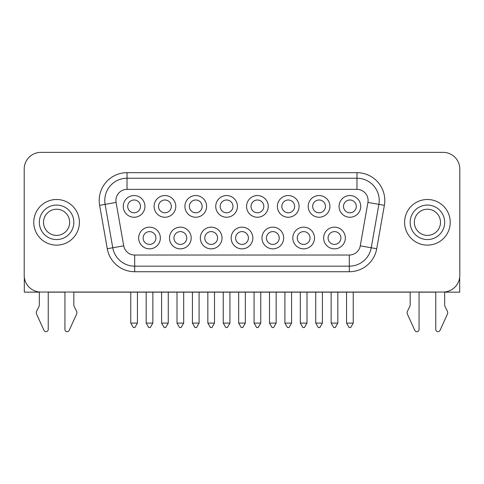 <?xml version="1.0" encoding="UTF-8"?>
<svg xmlns="http://www.w3.org/2000/svg" width="484" height="484" viewBox="0 0 484 484"><rect width="100%" height="100%" fill="white"/><g stroke="black" fill="none" stroke-linecap="round" stroke-linejoin="round"><path stroke-width="0.73" d="M33.771 222.313A22.815 22.815 0 0 1 56.586 199.499A22.815 22.815 0 0 1 79.4 222.313A22.815 22.815 0 0 1 56.586 245.128A22.815 22.815 0 0 1 33.771 222.313M73.834 222.313A17.249 17.249 0 0 1 56.586 239.562A17.249 17.249 0 0 1 39.337 222.313A17.249 17.249 0 0 1 56.586 205.065A17.249 17.249 0 0 1 73.834 222.313A17.249 17.249 0 0 0 56.586 205.065A17.249 17.249 0 0 0 39.337 222.313M43.512 222.313A13.074 13.074 0 0 1 56.586 209.239A13.074 13.074 0 0 1 69.666 222.313A13.074 13.074 0 0 1 56.586 235.387A13.074 13.074 0 0 1 43.512 222.313M404.6 222.313A22.815 22.815 0 0 0 427.414 245.128A22.815 22.815 0 0 0 450.229 222.313A22.815 22.815 0 0 0 427.414 199.499A22.815 22.815 0 0 0 404.6 222.313M444.663 222.313A17.249 17.249 0 0 0 427.414 205.065A17.249 17.249 0 0 0 410.166 222.313A17.249 17.249 0 0 0 427.414 239.562A17.249 17.249 0 0 0 444.663 222.313A17.249 17.249 0 0 1 427.414 239.562A17.249 17.249 0 0 1 410.166 222.313M414.334 222.313A13.074 13.074 0 0 0 427.414 235.387A13.074 13.074 0 0 0 440.488 222.313A13.074 13.074 0 0 0 427.414 209.239A13.074 13.074 0 0 0 414.334 222.313M48.237 292.04L48.237 329.459A2.226 2.226 0 0 1 43.99 330.384L36.578 314.122A3.34 3.34 0 0 1 36.615 311.266L38.992 306.42A3.34 3.34 0 0 0 39.337 304.95L39.337 291.967M419.065 292.04L419.065 329.459A2.226 2.226 0 0 1 414.818 330.384L407.401 314.122A3.34 3.34 0 0 1 407.443 311.266L409.821 306.42A3.34 3.34 0 0 0 410.166 304.95L410.166 292.04M175.783 206.396A10.854 10.854 0 0 1 164.929 217.249A10.854 10.854 0 0 1 154.081 206.396A10.854 10.854 0 0 1 164.929 195.548A10.854 10.854 0 0 1 175.783 206.396M158.528 206.396A6.401 6.401 0 0 0 164.929 212.797A6.401 6.401 0 0 0 171.33 206.396A6.401 6.401 0 0 0 164.929 200.001A6.401 6.401 0 0 0 158.528 206.396M191.192 238.007A10.854 10.854 0 0 1 180.344 248.855A10.854 10.854 0 0 1 169.491 238.007A10.854 10.854 0 0 1 180.344 227.153A10.854 10.854 0 0 1 191.192 238.007M173.944 238.007A6.401 6.401 0 0 0 180.344 244.408A6.401 6.401 0 0 0 186.745 238.007A6.401 6.401 0 0 0 180.344 231.606A6.401 6.401 0 0 0 173.944 238.007M160.367 238.007A10.854 10.854 0 0 1 149.514 248.855A10.854 10.854 0 0 1 138.666 238.007A10.854 10.854 0 0 1 149.514 227.153A10.854 10.854 0 0 1 160.367 238.007M143.119 238.007A6.401 6.401 0 0 0 149.514 244.408A6.401 6.401 0 0 0 155.915 238.007A6.401 6.401 0 0 0 149.514 231.606A6.401 6.401 0 0 0 143.119 238.007M144.952 206.396A10.854 10.854 0 0 1 134.104 217.249A10.854 10.854 0 0 1 123.251 206.396A10.854 10.854 0 0 1 134.104 195.548A10.854 10.854 0 0 1 144.952 206.396M127.703 206.396A6.401 6.401 0 0 0 134.104 212.797A6.401 6.401 0 0 0 140.499 206.396A6.401 6.401 0 0 0 134.104 200.001A6.401 6.401 0 0 0 127.703 206.396M360.749 206.396A10.854 10.854 0 0 1 349.896 217.249A10.854 10.854 0 0 1 339.048 206.396A10.854 10.854 0 0 1 349.896 195.548A10.854 10.854 0 0 1 360.749 206.396M343.501 206.396A6.401 6.401 0 0 0 349.896 212.797A6.401 6.401 0 0 0 356.297 206.396A6.401 6.401 0 0 0 349.896 200.001A6.401 6.401 0 0 0 343.501 206.396M345.334 238.007A10.854 10.854 0 0 1 334.486 248.855A10.854 10.854 0 0 1 323.633 238.007A10.854 10.854 0 0 1 334.486 227.153A10.854 10.854 0 0 1 345.334 238.007M328.085 238.007A6.401 6.401 0 0 0 334.486 244.408A6.401 6.401 0 0 0 340.881 238.007A6.401 6.401 0 0 0 334.486 231.606A6.401 6.401 0 0 0 328.085 238.007M222.023 238.007A10.854 10.854 0 0 1 211.169 248.855A10.854 10.854 0 0 1 200.322 238.007A10.854 10.854 0 0 1 211.169 227.153A10.854 10.854 0 0 1 222.023 238.007M204.774 238.007A6.401 6.401 0 0 0 211.169 244.408A6.401 6.401 0 0 0 217.57 238.007A6.401 6.401 0 0 0 211.169 231.606A6.401 6.401 0 0 0 204.774 238.007M252.854 238.007A10.854 10.854 0 0 1 242 248.855A10.854 10.854 0 0 1 231.146 238.007A10.854 10.854 0 0 1 242 227.153A10.854 10.854 0 0 1 252.854 238.007M235.599 238.007A6.401 6.401 0 0 0 242 244.408A6.401 6.401 0 0 0 248.401 238.007A6.401 6.401 0 0 0 242 231.606A6.401 6.401 0 0 0 235.599 238.007M283.678 238.007A10.854 10.854 0 0 1 272.831 248.855A10.854 10.854 0 0 1 261.977 238.007A10.854 10.854 0 0 1 272.831 227.153A10.854 10.854 0 0 1 283.678 238.007M266.43 238.007A6.401 6.401 0 0 0 272.831 244.408A6.401 6.401 0 0 0 279.226 238.007A6.401 6.401 0 0 0 272.831 231.606A6.401 6.401 0 0 0 266.43 238.007M314.509 238.007A10.854 10.854 0 0 1 303.656 248.855A10.854 10.854 0 0 1 292.808 238.007A10.854 10.854 0 0 1 303.656 227.153A10.854 10.854 0 0 1 314.509 238.007M297.255 238.007A6.401 6.401 0 0 0 303.656 244.408A6.401 6.401 0 0 0 310.056 238.007A6.401 6.401 0 0 0 303.656 231.606A6.401 6.401 0 0 0 297.255 238.007M329.919 206.396A10.854 10.854 0 0 1 319.071 217.249A10.854 10.854 0 0 1 308.217 206.396A10.854 10.854 0 0 1 319.071 195.548A10.854 10.854 0 0 1 329.919 206.396M312.67 206.396A6.401 6.401 0 0 0 319.071 212.797A6.401 6.401 0 0 0 325.472 206.396A6.401 6.401 0 0 0 319.071 200.001A6.401 6.401 0 0 0 312.67 206.396M299.094 206.396A10.854 10.854 0 0 1 288.24 217.249A10.854 10.854 0 0 1 277.392 206.396A10.854 10.854 0 0 1 288.24 195.548A10.854 10.854 0 0 1 299.094 206.396M281.845 206.396A6.401 6.401 0 0 0 288.24 212.797A6.401 6.401 0 0 0 294.641 206.396A6.401 6.401 0 0 0 288.24 200.001A6.401 6.401 0 0 0 281.845 206.396M268.263 206.396A10.854 10.854 0 0 1 257.415 217.249A10.854 10.854 0 0 1 246.562 206.396A10.854 10.854 0 0 1 257.415 195.548A10.854 10.854 0 0 1 268.263 206.396M251.014 206.396A6.401 6.401 0 0 0 257.415 212.797A6.401 6.401 0 0 0 263.816 206.396A6.401 6.401 0 0 0 257.415 200.001A6.401 6.401 0 0 0 251.014 206.396M237.438 206.396A10.854 10.854 0 0 1 226.585 217.249A10.854 10.854 0 0 1 215.737 206.396A10.854 10.854 0 0 1 226.585 195.548A10.854 10.854 0 0 1 237.438 206.396M220.184 206.396A6.401 6.401 0 0 0 226.585 212.797A6.401 6.401 0 0 0 232.986 206.396A6.401 6.401 0 0 0 226.585 200.001A6.401 6.401 0 0 0 220.184 206.396M206.607 206.396A10.854 10.854 0 0 1 195.76 217.249A10.854 10.854 0 0 1 184.906 206.396A10.854 10.854 0 0 1 195.76 195.548A10.854 10.854 0 0 1 206.607 206.396M189.359 206.396A6.401 6.401 0 0 0 195.76 212.797A6.401 6.401 0 0 0 202.155 206.396A6.401 6.401 0 0 0 195.76 200.001A6.401 6.401 0 0 0 189.359 206.396M116.075 202.433L123.729 245.836A11.132 11.132 0 0 0 134.685 255.032L349.315 255.032A11.132 11.132 0 0 0 360.271 245.836L367.925 202.433A11.132 11.132 0 0 0 356.968 189.371L127.032 189.371A11.132 11.132 0 0 0 116.075 202.433L105.113 204.363A22.258 22.258 0 0 1 127.032 178.239L356.968 178.239A22.258 22.258 0 0 1 378.887 204.363L371.234 247.772A22.258 22.258 0 0 1 349.315 266.164L134.685 266.164A22.258 22.258 0 0 1 112.766 247.772L105.113 204.363L99.631 205.331A27.824 27.824 0 0 1 127.032 172.679L356.968 172.679A27.824 27.824 0 0 1 384.369 205.331L376.715 248.734A27.824 27.824 0 0 1 349.315 271.73L134.685 271.73A27.824 27.824 0 0 1 107.285 248.734L99.631 205.331M419.065 292.148L435.763 292.148M444.663 292.148L459.691 292.148L459.691 277.272M48.237 292.148L64.935 292.148M73.834 292.148L410.166 292.148M40.892 152.363A16.692 16.692 0 0 0 24.2 169.061L24.2 275.342A16.692 16.692 0 0 0 40.892 292.04L443.108 292.04A16.692 16.692 0 0 0 459.8 275.342L459.8 169.061A16.692 16.692 0 0 0 443.108 152.363L40.892 152.363M447.446 291.465L447.446 292.148M24.309 277.272L24.309 292.148L39.337 292.148M36.554 291.465L36.554 292.148M254.076 323.088L260.755 323.088L258.184 327.541L256.647 327.541L254.076 323.088L254.076 292.148M260.755 323.088L260.755 292.148M238.66 323.088L245.34 323.088L242.768 327.541L241.232 327.541L238.66 323.088L238.66 292.148M245.34 323.088L245.34 292.148M229.924 292.148L229.924 323.088L223.245 323.088L223.245 292.148M229.924 323.088L227.353 327.541L225.816 327.541L223.245 323.088M207.836 323.088L214.509 323.088L211.938 327.541L210.401 327.541L207.836 323.088L207.836 292.148M214.509 323.088L214.509 292.148M291.58 292.148L291.58 323.088L284.901 323.088L284.901 292.148M291.58 323.088L289.008 327.541L287.472 327.541L284.901 323.088M269.491 323.088L276.164 323.088L273.599 327.541L272.062 327.541L269.491 323.088L269.491 292.148M276.164 323.088L276.164 292.148M300.316 323.088L306.995 323.088L304.424 327.541L302.887 327.541L300.316 323.088L300.316 292.148M306.995 323.088L306.995 292.148M322.411 292.148L322.411 323.088L315.731 323.088L315.731 292.148M322.411 323.088L319.839 327.541L318.303 327.541L315.731 323.088M199.099 292.148L199.099 323.088L192.42 323.088L192.42 292.148M199.099 323.088L196.528 327.541L194.992 327.541L192.42 323.088M161.589 323.088L168.269 323.088L165.697 327.541L164.161 327.541L161.589 323.088L161.589 292.148M168.269 323.088L168.269 292.148M177.005 323.088L183.684 323.088L181.113 327.541L179.576 327.541L177.005 323.088L177.005 292.148M183.684 323.088L183.684 292.148M146.174 323.088L152.853 323.088L150.282 327.541L148.745 327.541L146.174 323.088L146.174 292.148M152.853 323.088L152.853 292.148M130.765 323.088L137.438 323.088L134.873 327.541L133.336 327.541L130.765 323.088L130.765 292.148M137.438 323.088L137.438 292.148M331.147 323.088L337.826 323.088L335.255 327.541L333.718 327.541L331.147 323.088L331.147 292.148M337.826 323.088L337.826 292.148M346.562 323.088L353.235 323.088L350.664 327.541L349.127 327.541L346.562 323.088L346.562 292.148M353.235 323.088L353.235 292.148M444.663 291.967L444.663 304.95A3.34 3.34 0 0 0 445.008 306.42L447.385 311.266A3.34 3.34 0 0 1 447.422 314.122L440.01 330.384A2.226 2.226 0 0 1 435.763 329.459L435.763 292.04M73.834 292.04L73.834 304.95A3.34 3.34 0 0 0 74.179 306.42L76.557 311.266A3.34 3.34 0 0 1 76.599 314.122L69.182 330.384A2.226 2.226 0 0 1 64.935 329.459L64.935 292.04M104.774 200.497A22.258 22.258 0 0 1 127.032 178.239L127.032 172.679M356.968 172.679L356.968 189.371M134.685 255.032L134.685 266.164A22.258 22.258 0 0 1 112.766 247.772L107.285 248.734M376.715 248.734L371.234 247.772A22.258 22.258 0 0 1 349.315 266.164L349.315 255.032M379.226 200.497A22.258 22.258 0 0 1 378.887 204.363L367.925 202.433M127.032 189.371L127.032 178.239M371.234 247.772L360.271 245.836M123.729 245.836L112.766 247.772M384.369 205.331L378.887 204.363M349.315 271.73L349.315 266.164M134.685 271.73L134.685 266.164"/></g></svg>
